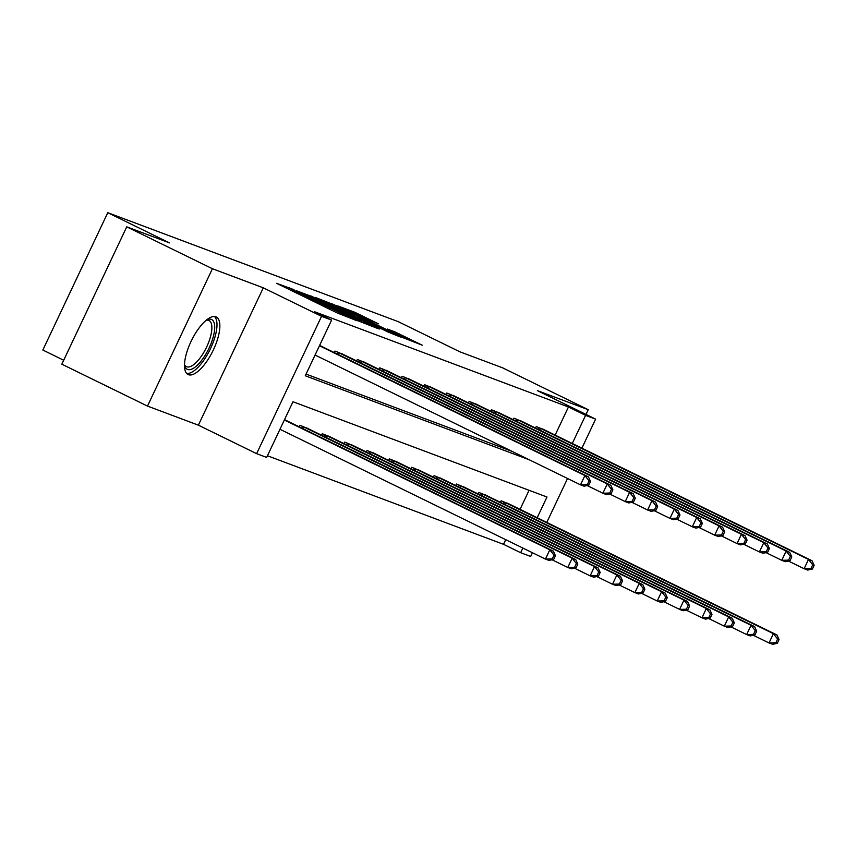 <?xml version="1.0" encoding="UTF-8"?>
<svg xmlns="http://www.w3.org/2000/svg" width="857" height="857" viewBox="0 0 857 857"><rect width="100%" height="100%" fill="white"/><g stroke="black" fill="none" stroke-linecap="round" stroke-linejoin="round"><path stroke-width="1.29" d="M292.998 289.345L276.661 283.335L337.208 312.944L357.123 320.786L303.742 295.451L291.53 289.152L294.562 290.191L292.998 289.345M215.857 316.79A32.041 11.891 116.1 0 0 191.24 341.032A32.041 11.891 116.1 0 0 188.09 374.53A32.041 11.891 116.1 0 0 188.486 374.702A32.041 11.891 116.1 0 0 213.104 350.459A32.041 11.891 116.1 0 0 216.253 316.961A32.041 11.891 116.1 0 0 215.857 316.79M378.408 323.817L354.691 312.227L337.808 305.917L400.594 336.726L422.244 345.2L394.723 331.798L387.332 329.056L405.736 338.429L392.217 332.398L346.367 309.709L378.408 323.817M555.132 435.12L568.448 406.968L585.577 415.356L595.615 419.116L581.871 448.2M126.74 226.848L212.418 268.734L147.49 406.089L61.822 364.193L126.74 226.848L169.461 242.863L107.778 212.697L398.173 321.632L459.855 351.798L502.566 367.814L588.245 409.71L537.36 390.621L595.615 419.116M147.49 406.089L198.374 425.168L263.303 287.823L212.418 268.734M263.303 287.823L321.557 316.319L331.595 320.079L305.274 375.762L529.294 459.791M568.448 406.968L314.455 311.702L331.595 320.079M315.708 297.979L296.286 290.705L356.833 320.314L378.494 328.788L315.708 297.979L315.269 298.911M316.212 297.786L337.583 306.195L400.369 336.994L388.21 332.077L358.89 317.893L353.887 316.051L356.126 317.251L379.726 329.013L316.169 297.882M586.017 414.424L588.245 409.71M107.778 212.697L42.85 350.042L63.686 360.24M306.056 374.102L512.154 451.414M321.118 346.153L319.65 345.328M334.273 352.591L334.991 351.081L343.475 354.541M356.641 360.979L357.348 359.469L365.843 362.929M378.998 369.367L379.705 367.857L388.2 371.317M401.355 377.755L402.072 376.244L410.557 379.705M423.722 386.143L424.429 384.632L432.924 388.092M446.079 394.531L446.786 393.02L455.281 396.48M468.436 402.919L469.154 401.408L477.638 404.868M490.793 411.306L491.511 409.796L499.995 413.256M513.161 419.694L513.868 418.184L522.363 421.644M535.518 428.082L536.225 426.572L544.72 430.032M267.448 455.763L503.52 544.324L505.716 539.664M520.038 509.369L529.058 490.3M286.024 420.401L284.556 419.576M299.179 426.829L299.896 425.329L308.381 428.789M321.546 435.217L322.253 433.717L330.748 437.177M343.903 443.605L344.61 442.105L353.105 445.554M366.26 451.993L366.978 450.493L375.462 453.942M388.628 460.38L389.335 458.881L397.83 462.33M410.985 468.768L411.692 467.269L420.187 470.718M433.342 477.156L434.06 475.656L442.544 479.106M455.699 485.544L456.417 484.034L464.901 487.494M478.067 493.932L478.774 492.421L487.269 495.882M500.424 502.32L501.141 500.809L509.626 504.27M532.454 552.744L530.687 556.461L520.66 552.701L522.856 548.052M503.52 544.324L520.66 552.701M537.178 517.746L546.98 497.017L292.987 401.74L266.666 457.424L256.629 453.664L321.557 316.319M198.374 425.168L256.629 453.664M567.548 478.495L546.777 522.438M572.272 443.508L585.577 415.356M300.593 292.462L361.386 321.771L317.893 300.186L300.593 292.462M338.172 307.609L324.664 301.589L330.652 304.781L354.455 315.676L338.172 307.609M553.697 559.417L555.454 555.7L554.018 555.165L552.262 558.882L553.697 559.417L549.005 560.424L545.416 559.085L549.808 549.798L553.386 551.147L284.524 419.651M279.971 429.271L545.416 559.085L552.262 558.882M284.363 419.994L549.808 549.798L554.018 555.165M553.386 551.147L555.454 555.7M588.791 485.18L590.548 481.463L589.113 480.927L587.356 484.633L588.791 485.18L584.099 486.187L580.51 484.837L584.903 475.56L319.457 345.746M589.113 480.927L584.903 475.56L588.48 476.899L319.618 345.414M587.356 484.633L580.51 484.837L315.065 355.034M590.548 481.463L588.48 476.899M206.644 319.875A27.735 10.295 -63.9 0 1 206.901 319.768A27.735 10.295 -63.9 0 1 213.725 335.023A27.735 10.295 -63.9 0 1 198.481 364.096A27.735 10.295 -63.9 0 1 184.566 365.436A27.735 10.295 -63.9 0 1 184.501 365.157M184.512 364.589A25.678 9.534 116.1 0 0 186.44 366.635A25.678 9.534 116.1 0 0 199.745 358.408A25.678 9.534 116.1 0 0 210.961 334.873A25.678 9.534 116.1 0 0 209.001 320.497A25.678 9.534 116.1 0 0 206.205 320.239M186.622 373.395A31.838 11.816 116.1 0 0 215.846 333.63A31.838 11.816 116.1 0 0 214.443 316.501M576.065 567.805L577.811 564.088L576.386 563.552L574.629 567.27L576.065 567.805L571.362 568.812L567.784 567.473L572.165 558.186L575.754 559.535L306.174 427.686M552.047 559.771L567.784 567.473L574.629 567.27M302.21 426.197L572.165 558.186L576.386 563.552M575.754 559.535L577.811 564.088M598.422 576.193L600.179 572.476L598.743 571.94L596.986 575.658L598.422 576.193L593.719 577.2L590.141 575.861L594.522 566.573L598.111 567.923L328.531 436.074M574.404 568.159L590.141 575.861L596.986 575.658M324.578 434.585L594.522 566.573L598.743 571.94M598.111 567.923L600.179 572.476M611.148 493.568L612.905 489.85L611.469 489.315L609.723 493.021L611.148 493.568L606.456 494.575L602.878 493.225L607.259 483.948L337.304 351.959M611.469 489.315L607.259 483.948L610.848 485.287L341.268 353.438M609.723 493.021L602.878 493.225L587.141 485.533M612.905 489.85L610.848 485.287M633.516 501.956L635.273 498.238L633.837 497.703L632.08 501.409L633.516 501.956L628.813 502.963L625.235 501.613L629.616 492.336L359.672 360.347M633.837 497.703L629.616 492.336L633.205 493.675L363.625 361.825M632.08 501.409L625.235 501.613L609.498 493.921M635.273 498.238L633.205 493.675M620.779 584.581L622.536 580.864L621.1 580.328L619.343 584.046L620.779 584.581L616.087 585.588L612.498 584.249L616.89 574.961L620.468 576.311L350.899 444.462M596.761 576.547L612.498 584.249L619.343 584.046M346.935 442.973L616.89 574.961L621.1 580.328M620.468 576.311L622.536 580.864M643.136 592.969L644.893 589.252L643.457 588.716L641.711 592.433L643.136 592.969L638.444 593.976L634.866 592.626L639.247 583.349L642.836 584.699L373.256 452.85M619.118 584.935L634.866 592.626L641.711 592.433M369.292 451.36L639.247 583.349L643.457 588.716M642.836 584.699L644.893 589.252M665.503 601.357L667.26 597.64L665.825 597.104L664.068 600.821L665.503 601.357L660.801 602.364L657.223 601.014L661.604 591.737L665.193 593.087L395.613 461.227M641.486 593.323L657.223 601.014L664.068 600.821M391.66 459.748L661.604 591.737L665.825 597.104M665.193 593.087L667.26 597.64M655.873 510.333L657.63 506.626L656.194 506.091L654.437 509.797L655.873 510.333L651.181 511.35L647.592 510.001L651.984 500.724L382.029 368.735M656.194 506.091L651.984 500.724L655.562 502.063L385.993 370.213M654.437 509.797L647.592 510.001L631.855 502.309M657.63 506.626L655.562 502.063M678.23 518.721L679.987 515.014L678.551 514.479L676.805 518.185L678.23 518.721L673.538 519.738L669.96 518.389L674.341 509.112L404.386 377.123M678.551 514.479L674.341 509.112L677.93 510.451L408.35 378.601M676.805 518.185L669.96 518.389L654.212 510.697M679.987 515.014L677.93 510.451M700.597 527.109L702.344 523.402L700.919 522.866L699.162 526.573L700.597 527.109L695.895 528.126L692.317 526.776L696.698 517.499L426.754 385.5M700.919 522.866L696.698 517.499L700.287 518.839L430.707 386.989M699.162 526.573L692.317 526.776L676.58 519.085M702.344 523.402L700.287 518.839M687.86 609.745L689.617 606.028L688.182 605.492L686.425 609.209L687.86 609.745L683.168 610.752L679.58 609.402L683.972 600.125L687.55 601.475L417.98 469.615M663.843 601.71L679.58 609.402L686.425 609.209M414.017 468.136L683.972 600.125L688.182 605.492M687.55 601.475L689.617 606.028M722.954 535.496L724.711 531.79L723.276 531.254L721.519 534.961L722.954 535.496L718.262 536.514L714.674 535.164L719.066 525.887L449.111 393.888M723.276 531.254L719.066 525.887L722.644 527.226L453.064 395.377M721.519 534.961L714.674 535.164L698.937 527.473M724.711 531.79L722.644 527.226M710.217 618.133L711.974 614.415L710.539 613.88L708.793 617.586L710.217 618.133L705.525 619.14L701.937 617.79L706.329 608.513L709.907 609.863L440.337 478.002M686.2 610.098L701.937 617.79L708.793 617.586M436.374 476.524L706.329 608.513L710.539 613.88M709.907 609.863L711.974 614.415M745.311 543.884L747.068 540.178L745.633 539.642L743.876 543.349L745.311 543.884L740.619 544.891L737.031 543.552L741.423 534.275L471.468 402.276M745.633 539.642L741.423 534.275L745.001 535.614L475.431 403.765M743.876 543.349L737.031 543.552L721.294 535.861M747.068 540.178L745.001 535.614M732.585 626.521L734.331 622.803L732.906 622.268L731.15 625.974L732.585 626.521L727.882 627.528L724.304 626.178L728.686 616.901L732.274 618.24L462.694 486.39M708.568 618.486L724.304 626.178L731.15 625.974M458.731 484.912L728.686 616.901L732.906 622.268M732.274 618.24L734.331 622.803M767.679 552.272L769.425 548.566L768.001 548.03L766.244 551.737L767.679 552.272L762.976 553.279L759.398 551.94L763.78 542.663L493.825 410.664M768.001 548.03L763.78 542.663L767.369 544.002L497.788 412.153M766.244 551.737L759.398 551.94L743.662 544.249M769.425 548.566L767.369 544.002M754.942 634.908L756.699 631.191L755.263 630.656L753.507 634.362L754.942 634.908L750.25 635.915L746.661 634.566L751.053 625.289L754.631 626.628L485.051 494.778M730.925 626.874L746.661 634.566L753.507 634.362M481.098 493.3L751.053 625.289L755.263 630.656M754.631 626.628L756.699 631.191M790.036 560.66L791.793 556.954L790.358 556.418L788.601 560.124L790.036 560.66L785.344 561.667L781.755 560.328L786.148 551.051L516.193 419.052M790.358 556.418L786.148 551.051L789.726 552.39L520.145 420.541M788.601 560.124L781.755 560.328L766.019 552.626M791.793 556.954L789.726 552.39M777.299 643.296L779.056 639.579L777.62 639.043L775.864 642.75L777.299 643.296L772.607 644.303L769.018 642.954L773.41 633.677L776.988 635.016L507.419 503.166M753.282 635.262L769.018 642.954L775.864 642.75M503.455 501.688L773.41 633.677L777.62 639.043M776.988 635.016L779.056 639.579M812.393 569.048L814.15 565.341L812.715 564.795L810.958 568.512L812.393 569.048L807.701 570.055L804.112 568.716L808.505 559.439L538.55 427.439M812.715 564.795L808.505 559.439L812.082 560.778L542.513 428.928M810.958 568.512L804.112 568.716L788.376 561.014M814.15 565.341L812.082 560.778M288.938 289.345L289.655 287.834M320.218 304.642L320.936 303.132M298.257 293.897L298.697 292.976M303.303 296.361L303.742 295.451M318.375 303.732L319.008 302.403M329.538 309.195L329.977 308.284M334.584 311.669L335.023 310.748M310.523 296.683L310.941 295.815M332.409 304.867L332.816 304.021M337.155 307.106L337.583 306.195M394.349 332.591L394.723 331.798M399.051 334.894L399.491 333.973M354.295 313.073L354.691 312.227M359.029 315.312L359.458 314.401M301.985 428.2L302.8 426.475M303.367 428.875L304.181 427.14M324.342 436.588L325.157 434.863M325.724 437.263L326.549 435.527M339.276 352.902L338.461 354.637M337.894 352.238L337.08 353.962M361.643 361.29L360.818 363.025M360.251 360.626L359.437 362.35M346.71 444.976L347.524 443.251M348.081 445.651L348.906 443.915M369.067 453.364L369.881 451.639M370.449 454.039L371.263 452.303M391.424 461.752L392.238 460.027M392.806 462.426L393.62 460.691M384 369.667L383.175 371.413M382.618 369.003L381.804 370.738M406.357 378.055L405.532 379.801M404.975 377.391L404.161 379.126M428.714 386.443L427.9 388.189M427.332 385.779L426.518 387.514M413.781 470.139L414.606 468.415M415.163 470.814L415.988 469.079M451.082 394.831L450.257 396.577M449.7 394.166L448.875 395.902M436.149 478.527L436.963 476.803M437.52 479.202L438.345 477.467M473.439 403.219L472.614 404.965M472.057 402.554L471.243 404.29M458.506 486.915L459.32 485.191M459.888 487.59L460.702 485.855M495.796 411.606L494.982 413.342M494.414 410.942L493.6 412.678M480.863 495.303L481.688 493.578M482.245 495.978L483.069 494.243M518.164 419.994L517.339 421.73M516.782 419.33L515.957 421.066M503.23 503.691L504.045 501.966M504.602 504.366L505.426 502.63M540.521 428.382L539.696 430.118M539.139 427.718L538.325 429.443M290.973 290.33L291.53 289.152M322.253 305.628L322.81 304.449"/></g></svg>
